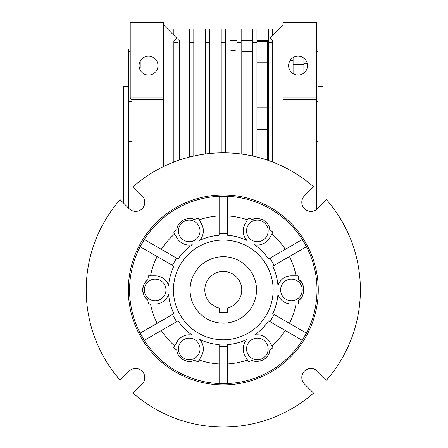 <?xml version="1.0" encoding="UTF-8"?>
<svg xmlns="http://www.w3.org/2000/svg" width="448" height="448" viewBox="0 0 448 448"><rect width="100%" height="100%" fill="white"/><g stroke="black" fill="none" stroke-linecap="round" stroke-linejoin="round"><path stroke-width="0.67" d="M128.576 86.374L123.592 86.374L123.592 203.151M322.991 203.151L322.991 86.374L318.007 86.374M130.222 49.045L128.576 49.045L128.576 188.983L131.902 188.983M318.007 208.135L318.007 141.635L316.344 141.635M318.007 141.635L318.007 48.989L316.344 48.989M139.065 65.604A9.453 9.453 0 0 1 148.518 56.146A9.453 9.453 0 0 1 157.976 65.604A9.453 9.453 0 0 1 148.518 75.057A9.453 9.453 0 0 1 139.065 65.604M293.082 60.43L290.153 60.43M288.613 65.604A9.453 9.453 0 0 1 298.066 56.146A9.453 9.453 0 0 1 307.524 65.604A9.453 9.453 0 0 1 298.066 75.057A9.453 9.453 0 0 1 288.613 65.604M252.79 51.682L241.942 51.442M237.003 50.994L229.942 49.986L229.942 40.678L237.003 40.678M234.069 50.624L236.37 50.921M246.378 51.666L249.861 51.722M256.939 62.143L267.327 62.143M128.576 188.983L128.576 208.135M128.576 51.481L130.222 51.481M140.213 61.09L140.213 68.074L139.39 68.074M130.222 68.074L128.576 68.074M128.576 101.562L131.902 101.562M131.902 141.624L128.576 141.624M316.344 101.511L318.007 101.511M318.007 68.04L316.344 68.04M307.205 68.04L303.884 68.04M316.344 188.972L318.007 188.972M316.344 51.419L318.007 51.419M303.884 73.058L303.884 58.15M303.884 64.288L293.082 64.288L293.082 73.634M293.082 64.288L293.082 57.568M131.902 210.616L131.902 99.669L130.222 97.989L130.222 22.4L163.475 22.4L163.475 24.892L130.222 24.892M173.858 35.28L173.858 29.047L178.013 29.047L178.013 42.812L173.858 42.812L173.858 40.925L176.73 38.153L163.475 24.892L163.475 97.177L130.222 97.177M131.902 99.669L163.139 99.669M316.344 24.892L316.344 22.4L283.114 22.4L283.114 24.892L316.344 24.892L316.344 209.647M179.262 160.104L179.262 40.678L178.013 39.43M163.475 166.578L163.475 97.177M163.475 99.501L163.139 99.501L163.139 166.74M272.726 35.28L272.726 29.047L268.576 29.047L268.576 42.812L272.726 42.812L272.726 40.925L269.853 38.153L283.114 24.892L283.114 97.177L316.344 97.177M283.114 97.177L283.114 99.669L316.344 99.669M283.114 99.669L283.114 166.578M178.013 42.812L178.013 160.535M268.576 39.43L267.327 40.678L267.327 160.104M267.327 40.678L256.939 40.678M252.79 40.678L241.158 40.678M173.858 42.812L173.858 162.064M268.576 42.812L268.576 160.535M272.726 42.812L272.726 162.064M189.644 42.812L193.799 42.812L193.799 29.047L189.644 29.047L189.644 157.035M193.799 42.812L193.799 156.05M205.43 42.812L209.586 42.812L209.586 29.047L205.43 29.047L205.43 154.011M209.586 42.812L209.586 153.53M221.217 42.812L225.372 42.812L225.372 29.047L221.217 29.047L221.217 152.858M225.372 42.812L225.372 152.858M237.003 42.812L241.158 42.812L241.158 29.047L237.003 29.047L237.003 153.53M241.158 42.812L241.158 154.011M252.79 42.812L256.939 42.812L256.939 29.047L252.79 29.047L252.79 156.05M256.939 42.812L256.939 157.035M256.525 289.929A33.23 33.23 0 0 1 223.294 323.159A33.23 33.23 0 0 1 190.058 289.929A33.23 33.23 0 0 1 223.294 256.693A33.23 33.23 0 0 1 256.525 289.929M241.758 289.929A18.463 18.463 0 0 0 223.294 271.46A18.463 18.463 0 0 0 219.335 307.961L219.335 312.34L227.248 312.34L227.248 307.961A18.463 18.463 0 0 0 241.758 289.929M326.474 199.668A137.088 137.088 0 0 1 326.474 380.184L317.408 371.118A9.139 9.139 0 0 0 301.806 377.58A9.139 9.139 0 0 0 304.483 384.042L313.55 393.109A137.088 137.088 0 0 1 133.034 393.109L142.1 384.042A9.139 9.139 0 0 0 142.1 371.118A9.139 9.139 0 0 0 129.181 371.118L120.109 380.184A137.088 137.088 0 0 1 120.109 199.668L129.181 208.734A9.139 9.139 0 0 0 142.1 208.734A9.139 9.139 0 0 0 142.1 195.81L133.034 186.743A137.088 137.088 0 0 1 313.55 186.743L304.483 195.81A9.139 9.139 0 0 0 307.451 210.717A9.139 9.139 0 0 0 317.408 208.734L326.474 199.668M318.259 289.929A94.965 94.965 0 0 0 223.294 194.964A94.965 94.965 0 0 0 128.33 289.929A94.965 94.965 0 0 0 223.294 384.888A94.965 94.965 0 0 0 318.259 289.929M129.578 289.929A93.716 93.716 0 0 1 223.294 196.207A93.716 93.716 0 0 1 317.01 289.929A93.716 93.716 0 0 1 223.294 383.645A93.716 93.716 0 0 1 129.578 289.929M140.134 246.714L173.863 266.185A54.835 54.835 0 0 0 168.627 285.65A14.123 14.123 0 0 0 155.165 275.806L148.478 275.806A76.138 76.138 0 0 0 147.823 279.854C145.124 281.254 143.422 284.609 142.705 289.929C143.405 295.215 145.113 298.575 147.823 299.998A76.138 76.138 0 0 0 148.478 304.052L155.165 304.052A14.123 14.123 0 0 0 168.627 294.207A54.835 54.835 0 0 0 173.863 313.667L140.263 333.066L144.29 340.334M150.539 304.052A74.11 74.11 0 0 0 157.136 323.327M147.823 279.854A12.46 12.46 0 0 0 147.823 299.998M298.76 299.998C304.998 298.402 305.099 281.546 298.76 279.854A12.46 12.46 0 0 1 298.76 299.998A76.138 76.138 0 0 1 298.11 304.052L291.418 304.052A14.123 14.123 0 0 1 277.962 294.207A54.835 54.835 0 0 1 272.72 313.667L274.17 314.502L270.015 321.698L268.57 320.863A54.835 54.835 0 0 1 254.33 335.132A14.123 14.123 0 0 1 269.59 341.863L272.933 347.654A76.138 76.138 0 0 1 269.752 350.246C269.875 353.326 267.809 356.49 263.553 359.744C258.608 361.754 254.862 361.95 252.302 360.321A76.138 76.138 0 0 1 248.466 361.782L245.123 355.992A14.123 14.123 0 0 1 246.921 339.41A54.835 54.835 0 0 1 227.45 344.602L227.45 383.55M227.45 196.302L227.45 235.25A54.835 54.835 0 0 1 246.921 240.442A14.123 14.123 0 0 1 245.123 223.866L248.466 218.075A76.138 76.138 0 0 1 252.302 219.537A12.46 12.46 0 0 1 254.464 218.803M273.146 289.929A49.851 49.851 0 0 0 223.294 240.078A49.851 49.851 0 0 0 173.443 289.929A49.851 49.851 0 0 0 223.294 339.774A49.851 49.851 0 0 0 273.146 289.929M268.156 348.925A10.802 10.802 0 0 1 257.359 359.727A10.802 10.802 0 0 1 246.557 348.925A10.802 10.802 0 0 1 257.359 338.128A10.802 10.802 0 0 1 268.156 348.925M200.032 348.925A10.802 10.802 0 0 1 189.23 359.727A10.802 10.802 0 0 1 178.427 348.925A10.802 10.802 0 0 1 189.23 338.128A10.802 10.802 0 0 1 200.032 348.925M165.967 289.929A10.802 10.802 0 0 1 155.165 300.726A10.802 10.802 0 0 1 144.362 289.929A10.802 10.802 0 0 1 155.165 279.126A10.802 10.802 0 0 1 165.967 289.929M200.032 230.927A10.802 10.802 0 0 1 189.23 241.73A10.802 10.802 0 0 1 178.427 230.927A10.802 10.802 0 0 1 189.23 220.125A10.802 10.802 0 0 1 200.032 230.927M268.156 230.927A10.802 10.802 0 0 1 257.359 241.73A10.802 10.802 0 0 1 246.557 230.927A10.802 10.802 0 0 1 257.359 220.125A10.802 10.802 0 0 1 268.156 230.927M302.221 289.929A10.802 10.802 0 0 1 291.418 300.726A10.802 10.802 0 0 1 280.622 289.929A10.802 10.802 0 0 1 291.418 279.126A10.802 10.802 0 0 1 302.221 289.929M157.136 256.53A74.11 74.11 0 0 0 150.539 275.806M144.29 239.518L140.263 246.786M144.418 239.59L178.018 258.989A54.835 54.835 0 0 1 192.254 244.72A14.123 14.123 0 0 1 176.999 237.989L174.199 233.139M219.139 215.936A74.11 74.11 0 0 0 199.147 219.862M219.139 196.302L219.139 235.25A54.835 54.835 0 0 0 199.662 240.442A14.123 14.123 0 0 0 201.46 223.866L198.117 218.075A76.138 76.138 0 0 0 194.281 219.537C191.727 217.902 187.975 218.098 183.036 220.114C178.78 223.367 176.714 226.531 176.837 229.606A76.138 76.138 0 0 0 173.656 232.198M174.686 233.985A74.11 74.11 0 0 0 161.291 249.334M227.45 196.454L219.139 196.454M285.298 249.334A74.11 74.11 0 0 0 271.902 233.985M302.299 239.518L268.57 258.989A54.835 54.835 0 0 0 254.33 244.72A14.123 14.123 0 0 0 269.59 237.989L272.933 232.198A76.138 76.138 0 0 0 269.752 229.606C269.881 226.576 267.842 223.429 263.626 220.153C258.681 218.098 254.906 217.89 252.302 219.537M247.436 219.862A74.11 74.11 0 0 0 227.45 215.936M306.454 246.714L302.165 239.59M306.32 246.786L272.72 266.185A54.835 54.835 0 0 1 277.962 285.65A14.123 14.123 0 0 1 291.418 275.806L298.11 275.806A76.138 76.138 0 0 1 298.76 279.854M289.453 323.327A74.11 74.11 0 0 0 296.044 304.052M296.044 275.806A74.11 74.11 0 0 0 289.453 256.53M274.17 314.502L306.454 333.144M270.015 321.698L302.299 340.334L306.32 333.066M227.45 363.922A74.11 74.11 0 0 0 247.436 359.996M271.902 345.867A74.11 74.11 0 0 0 285.298 330.523M161.291 330.523A74.11 74.11 0 0 0 174.686 345.867L173.656 347.654A76.138 76.138 0 0 0 176.837 350.246C176.702 353.276 178.746 356.429 182.963 359.699C187.908 361.76 191.677 361.967 194.281 360.321A76.138 76.138 0 0 0 198.117 361.782L201.46 355.992A14.123 14.123 0 0 0 199.662 339.41A54.835 54.835 0 0 0 219.139 344.602L219.139 383.55L227.45 383.398M199.147 359.996A74.11 74.11 0 0 0 219.139 363.922M173.656 347.654L176.999 341.863A14.123 14.123 0 0 1 192.254 335.132A54.835 54.835 0 0 1 178.018 320.863L144.418 340.262M269.752 350.246A12.46 12.46 0 0 1 262.696 360.186M270.015 258.154L274.17 265.35M269.31 227.394A12.46 12.46 0 0 1 269.752 229.606M219.139 233.582L227.45 233.582M176.837 229.606A12.46 12.46 0 0 1 177.285 227.366M192.142 218.809A12.46 12.46 0 0 1 194.281 219.537M172.418 265.35L176.574 258.154M176.574 321.698L172.418 314.502M194.281 360.321A12.46 12.46 0 0 1 176.837 350.246M227.45 346.276L219.139 346.276M303.884 63.269L307.227 63.269M179.262 49.986L189.644 49.986M193.799 49.986L205.43 49.986M209.586 49.986L221.217 49.986M225.372 49.986L229.942 49.986M267.327 41.664L256.939 41.664M267.327 107.766L256.939 107.766M267.327 129.366L256.939 129.366"/></g></svg>
